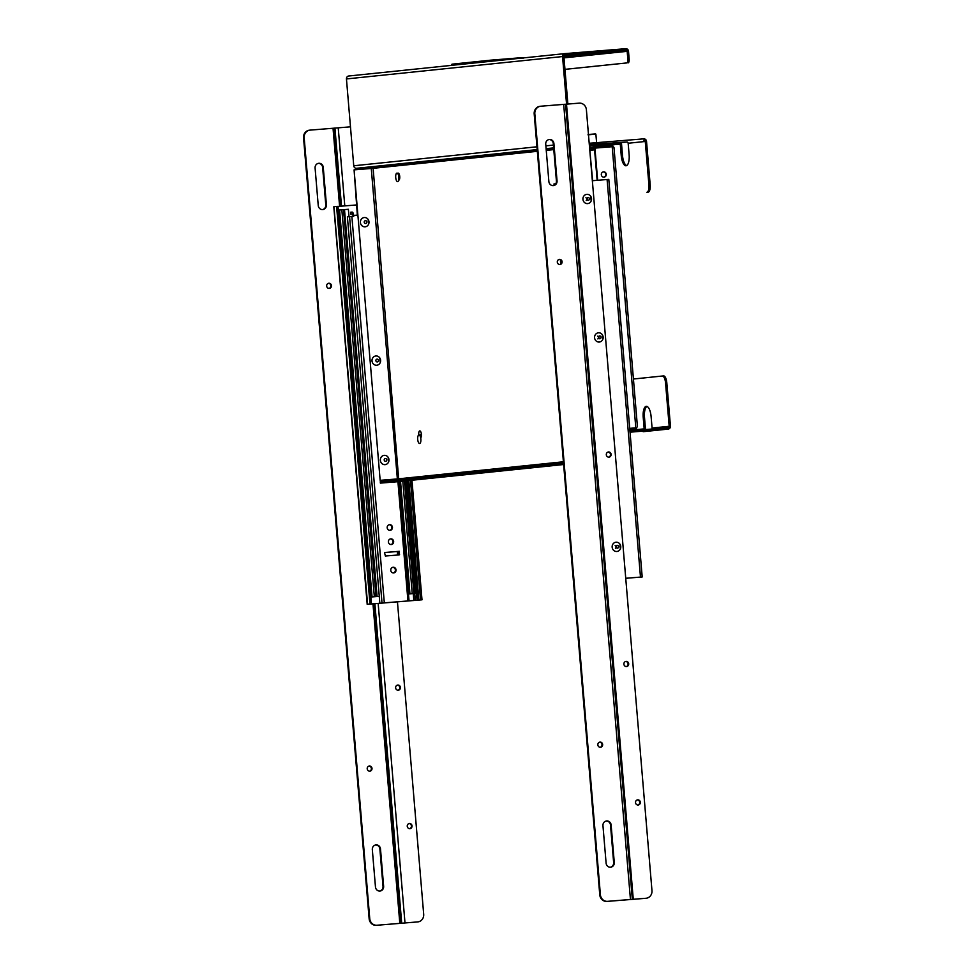 <?xml version="1.0" encoding="UTF-8"?>
<svg xmlns="http://www.w3.org/2000/svg" width="974" height="974" viewBox="0 0 974 974"><rect width="100%" height="100%" fill="white"/><g stroke="black" fill="none" stroke-linecap="round" stroke-linejoin="round"><path stroke-width="1.46" d="M503.254 59.998L489.739 61.399M522.977 58.416L522.052 57.636L490.433 60.193L452.228 64.15A0.852 0.791 84.1 0 0 451.522 65.063L489.715 61.106A0.852 0.791 84.1 0 1 490.421 60.193A0.852 0.791 84.1 0 0 490.421 60.193L490.847 61.289M522.356 58.026L522.052 57.636A0.852 0.791 -95.9 0 1 522.758 57.977M418.942 434.976A4.273 1.583 85.4 0 1 420.865 439.091A4.273 1.583 85.4 0 1 419.636 443.499A4.273 1.583 85.4 0 1 419.624 443.499A4.273 1.583 85.4 0 1 417.7 439.359A4.273 1.583 85.4 0 1 418.942 434.976L419.733 434.903A4.273 1.583 85.4 0 1 421.231 436.802M398.074 173.116A4.273 1.583 85.4 0 1 399.705 178.4M397.648 181.639A4.273 1.583 85.4 0 1 397.636 181.639A4.273 1.583 85.4 0 1 395.712 177.512A4.273 1.583 85.4 0 1 396.954 173.116A4.273 1.583 85.4 0 1 398.877 177.231A4.273 1.583 85.4 0 1 397.648 181.639M589.964 145.467L596.782 144.943M596.794 145.089L627.025 141.997M626.903 141.985L589.623 144.602M643.887 140.219A1.364 1.266 -95.9 0 1 645.263 141.474L648.915 184.89A7.122 2.642 -94.6 0 1 646.882 192.268L648.148 192.158A7.122 2.642 -94.6 0 0 650.182 184.792L646.529 141.376A2.739 2.545 84.1 0 0 643.777 138.856L589.489 143.239A2.739 2.545 84.1 0 0 589.209 143.275M645.263 141.474L628.157 143.251A1.364 1.266 84.1 0 0 626.781 141.985M618.88 142.801A1.364 1.266 -95.9 0 1 620.268 144.067L597.05 146.465M628.157 143.251L629.119 154.72A10.69 3.969 85.4 0 1 626.039 165.775A10.69 3.969 85.4 0 1 621.229 155.536L620.268 144.067M621.071 142.606A2.739 2.545 -95.9 0 1 621.534 143.957L622.496 155.438A10.69 3.969 -94.6 0 0 626.659 165.592M629.922 430.812L668.03 427.732A1.364 1.266 -95.9 0 1 668.03 427.732A1.364 1.266 -95.9 0 0 669.187 426.271L665.534 382.855A7.122 2.642 -94.6 0 0 662.332 376.025A7.122 2.642 -94.6 0 0 662.308 376.025L633.429 379.02M665.534 382.855L666.8 382.745L670.453 426.174A2.739 2.545 -95.9 0 1 668.14 429.096L643.193 431.689A2.739 2.545 -95.9 0 1 643.144 431.689M651.776 429.047A1.364 1.266 84.1 0 0 652.081 428.049L669.187 426.271M668.14 429.096L630.032 432.176M629.886 430.338L644.179 428.864A1.364 1.266 -95.9 0 1 644.009 429.68M644.179 428.864L643.217 417.383A10.69 3.969 85.4 0 1 646.298 406.328A10.69 3.969 85.4 0 1 651.107 416.568L652.081 428.049M651.034 430.873A2.739 2.545 84.1 0 0 651.143 430.861L668.201 429.096M646.943 406.414A10.69 3.969 -94.6 0 0 644.484 417.286L645.445 428.755A2.739 2.545 -95.9 0 1 645.397 429.571M666.8 382.745A7.122 2.642 -94.6 0 0 663.598 375.915A7.122 2.642 -94.6 0 0 663.574 375.927L662.332 376.025M420.293 434.696A4.444 1.656 85.4 0 1 421.413 435.585M367.283 604.33L421.998 599.814L367.575 604.257L333.972 206.732L367.575 604.257M334.192 206.695L336.59 206.451L369.974 604.014M371.398 603.904L338.015 206.342L336.59 206.451M356.496 204.954L338.027 206.439M414.741 593.446L415.326 600.447M421.998 599.814L411.953 480.243M420.524 599.935L410.492 480.389M391.718 528.358L391.548 526.386M344.492 209.58L377.108 596.478L372.165 596.916L379.263 596.332L370.826 597.025M412.002 593.653L408.471 593.97M405.561 480.9L415.009 593.409L408.471 593.994M349.009 216.691L348.388 209.288L344.626 209.593M344.626 209.556L338.331 210.104M377.108 596.478L376.001 596.551L343.518 209.641M370.814 597.013L376.001 596.551M415.009 593.409L412.002 593.69M408.642 593.957L399.206 481.558M398.585 554.949L398.695 551.394L384.523 552.538M389.783 530.355A2.849 2.642 84.1 0 0 389.198 524.73M390.976 544.551A2.849 2.642 84.1 0 0 390.391 538.926M393.362 572.943A2.849 2.642 84.1 0 0 392.778 567.318M384.316 602.857L409.056 600.861L379.848 603.283L384.316 602.857L351.87 216.435L353.732 216.289L353.659 215.437A3.494 1.291 -94.6 0 0 352.089 212.088L350.543 212.247L350.689 214.024L352.223 213.866A1.704 0.633 85.4 0 1 352.235 213.866A1.704 0.633 85.4 0 1 353.002 215.498L353.075 216.338M399.352 551.321L384.523 552.514L385.351 556.02L399.133 554.912L399.352 551.321L398.695 551.394M390.063 530.343A2.849 2.642 -95.9 0 1 387.189 527.75A2.849 2.642 -95.9 0 1 389.527 524.669A2.849 2.642 -95.9 0 1 392.449 527.226A2.849 2.642 -95.9 0 1 390.063 530.343M391.256 544.539A2.849 2.642 -95.9 0 1 388.382 541.946A2.849 2.642 -95.9 0 1 390.72 538.865A2.849 2.642 -95.9 0 1 393.642 541.434A2.849 2.642 -95.9 0 1 391.256 544.539M393.63 572.943A2.849 2.642 -95.9 0 1 390.757 570.338A2.849 2.642 -95.9 0 1 393.106 567.27A2.849 2.642 -95.9 0 1 396.028 569.827A2.849 2.642 -95.9 0 1 393.63 572.943M379.848 603.283L347.401 216.861L349.569 216.642L382.015 603.052M351.87 216.435L349.569 216.642M350.689 214.024L352.357 213.89M627.877 578.166L625.746 578.398L627.877 578.118M592.35 180.714L607.094 179.52L640.478 577.083L625.734 578.276M608.713 179.411L607.094 179.52M554.109 185.279L553.999 183.928L555.679 183.891M625.734 578.288L642.024 576.985M640.478 577.083L642.024 577.022M560.707 263.93L560.367 259.839M369.816 771.164A2.593 2.411 -95.9 0 1 367.21 768.803A2.593 2.411 -95.9 0 1 369.341 766.002A2.593 2.411 -95.9 0 1 371.995 768.34A2.593 2.411 -95.9 0 1 369.816 771.164M329.285 288.414A2.593 2.411 -95.9 0 1 326.667 286.052A2.593 2.411 -95.9 0 1 328.798 283.251A2.593 2.411 -95.9 0 1 331.464 285.577A2.593 2.411 -95.9 0 1 329.285 288.414M375.465 886.973L372.324 849.632A4.42 4.103 -95.9 0 1 375.964 844.908A4.42 4.103 -95.9 0 1 380.505 848.975L383.634 886.316A4.42 4.103 -95.9 0 1 380.006 891.04A4.42 4.103 -95.9 0 1 375.465 886.973M323.271 167.358L326.412 204.844A4.42 4.103 -95.9 0 1 322.784 209.568A4.42 4.103 -95.9 0 1 318.242 205.514L315.089 168.027A4.42 4.103 -95.9 0 1 318.729 163.303A4.42 4.103 -95.9 0 1 323.271 167.358L322.637 167.431L325.779 204.917L326.412 204.844M339.597 206.318L333.035 128.264L310.182 130.114A7.122 6.611 84.1 0 0 304.18 137.748L369.755 918.665A7.122 6.611 84.1 0 0 376.95 925.239L417.688 921.915A7.122 6.611 84.1 0 0 423.69 914.282L397.453 601.908M369.548 771.177A2.593 2.411 84.1 0 0 369.024 766.063M329.017 288.414A2.593 2.411 84.1 0 0 328.482 283.3M379.69 891.052A4.42 4.103 84.1 0 0 383.013 886.377L383.634 886.316M380.505 848.975L379.872 849.036L383.013 886.377M379.872 849.036A4.42 4.103 84.1 0 0 375.647 844.957M322.637 167.431A4.42 4.103 84.1 0 0 318.413 163.34M322.467 209.593A4.42 4.103 84.1 0 0 325.779 204.917M369.755 918.665L369.134 918.738A7.122 6.611 84.1 0 0 376.317 925.3L376.95 925.239M369.134 918.738L303.547 137.809L304.18 137.748M309.902 130.139L309.549 130.175A7.122 6.611 84.1 0 0 303.547 137.809M333.035 128.264L350.47 126.827M417.688 921.915L376.317 925.3M397.806 685.051A2.593 2.411 -95.9 0 1 400.411 687.413A2.593 2.411 -95.9 0 1 398.281 690.213A2.593 2.411 -95.9 0 1 395.627 687.888A2.593 2.411 -95.9 0 1 397.806 685.051M409.421 823.493A2.593 2.411 -95.9 0 1 412.039 825.855A2.593 2.411 -95.9 0 1 409.908 828.655A2.593 2.411 -95.9 0 1 407.254 826.317A2.593 2.411 -95.9 0 1 409.421 823.493M361.135 169.293L361.013 167.93M397.964 690.225A2.593 2.411 84.1 0 0 397.441 685.112M409.591 828.667A2.593 2.411 84.1 0 0 409.068 823.554M559.648 264.526A2.593 2.411 84.1 0 0 559.125 259.413M600.191 747.277A2.593 2.411 84.1 0 0 599.655 742.164M553.098 185.632A4.42 4.103 84.1 0 0 556.41 180.945L553.281 143.604A4.42 4.103 84.1 0 0 549.056 139.525M610.333 867.237A4.42 4.103 84.1 0 0 613.644 862.562L610.503 825.075A4.42 4.103 84.1 0 0 606.278 820.985M645.616 898.308A7.122 6.611 -95.9 0 1 645.336 898.332L606.948 901.413A7.122 6.611 -95.9 0 1 599.765 894.838L534.19 113.921A7.122 6.611 -95.9 0 1 540.18 106.288L540.546 106.251M559.49 259.352A2.593 2.411 -95.9 0 1 562.095 261.714A2.593 2.411 -95.9 0 1 559.965 264.514A2.593 2.411 -95.9 0 1 557.311 262.189A2.593 2.411 -95.9 0 1 559.49 259.352M600.021 742.103A2.593 2.411 -95.9 0 1 602.638 744.465A2.593 2.411 -95.9 0 1 600.508 747.265A2.593 2.411 -95.9 0 1 597.841 744.94A2.593 2.411 -95.9 0 1 600.021 742.103M553.914 143.543A4.42 4.103 -95.9 0 0 549.36 139.477A4.42 4.103 -95.9 0 0 545.732 144.201L548.873 181.541A4.42 4.103 -95.9 0 0 553.415 185.608A4.42 4.103 -95.9 0 0 557.043 180.884L553.914 143.543L553.281 143.604M613.644 862.562L614.277 862.489L611.136 825.002L610.503 825.075M614.277 862.489A4.42 4.103 -95.9 0 1 610.649 867.213A4.42 4.103 -95.9 0 1 606.108 863.147L602.955 825.672A4.42 4.103 -95.9 0 1 606.595 820.948A4.42 4.103 -95.9 0 1 611.136 825.002M534.19 113.921L534.823 113.848A7.122 6.611 -95.9 0 1 540.813 106.215L563.678 104.376L630.446 899.489L607.581 901.34A7.122 6.611 -95.9 0 1 600.398 894.777L599.765 894.838M534.823 113.848L600.398 894.777M630.446 899.489L632.345 899.355L565.614 104.23L579.201 103.147A7.122 6.611 -95.9 0 1 586.385 109.709L651.971 890.638A7.122 6.611 -95.9 0 1 645.969 898.271L632.345 899.355L565.577 104.23L563.678 104.376M626.245 666.581A2.593 2.411 84.1 0 0 625.71 661.468M637.873 805.011A2.593 2.411 84.1 0 0 637.337 799.898M608.653 457.147A2.593 2.411 84.1 0 0 608.129 452.033M626.513 666.569A2.593 2.411 -95.9 0 1 623.896 664.207A2.593 2.411 -95.9 0 1 626.026 661.407A2.593 2.411 -95.9 0 1 628.693 663.744A2.593 2.411 -95.9 0 1 626.513 666.569M638.14 805.011A2.593 2.411 -95.9 0 1 635.523 802.649A2.593 2.411 -95.9 0 1 637.653 799.849A2.593 2.411 -95.9 0 1 640.32 802.174A2.593 2.411 -95.9 0 1 638.14 805.011M608.92 457.147A2.593 2.411 -95.9 0 1 606.315 454.785A2.593 2.411 -95.9 0 1 608.446 451.985A2.593 2.411 -95.9 0 1 611.1 454.31A2.593 2.411 -95.9 0 1 608.92 457.147M360.392 222.522A4.651 4.31 -95.9 0 1 368.135 219.43A4.651 4.31 -95.9 0 1 363.972 226.747A4.651 4.31 -95.9 0 1 360.392 222.522M366.821 221.987A1.388 1.278 84.1 0 0 365.396 220.721A1.388 1.278 84.1 0 0 364.264 222.218A1.388 1.278 84.1 0 0 365.688 223.472A1.388 1.278 84.1 0 0 366.821 221.987M372.019 360.964A4.651 4.31 -95.9 0 1 379.763 357.872A4.651 4.31 -95.9 0 1 375.599 365.177A4.651 4.31 -95.9 0 1 372.019 360.964M378.448 360.429A1.388 1.278 84.1 0 0 377.023 359.15A1.388 1.278 84.1 0 0 375.891 360.66A1.388 1.278 84.1 0 0 378.448 360.429M380.359 460.349A4.651 4.31 -95.9 0 1 388.102 457.256A4.651 4.31 -95.9 0 1 383.939 464.574A4.651 4.31 -95.9 0 1 380.359 460.349M386.8 459.813A1.388 1.278 84.1 0 0 385.375 458.547A1.388 1.278 84.1 0 0 384.243 460.057A1.388 1.278 84.1 0 0 385.655 461.299A1.388 1.278 84.1 0 0 386.8 459.813M612.159 547.193A4.651 4.31 -95.9 0 1 619.902 544.101A4.651 4.31 -95.9 0 1 615.738 551.418A4.651 4.31 -95.9 0 1 612.159 547.193M618.587 546.658A1.388 1.278 84.1 0 0 617.175 545.391A1.388 1.278 84.1 0 0 616.031 546.889A1.388 1.278 84.1 0 0 618.587 546.658M594.578 337.771A4.651 4.31 -95.9 0 1 602.309 334.679A4.651 4.31 -95.9 0 1 598.146 341.984A4.651 4.31 -95.9 0 1 594.578 337.771M601.007 337.223A1.388 1.278 84.1 0 0 599.582 335.957A1.388 1.278 84.1 0 0 598.45 337.467A1.388 1.278 84.1 0 0 599.862 338.709A1.388 1.278 84.1 0 0 601.007 337.223M582.951 199.329A4.651 4.31 -95.9 0 1 590.694 196.237A4.651 4.31 -95.9 0 1 586.531 203.542A4.651 4.31 -95.9 0 1 582.951 199.329M589.38 198.793A1.388 1.278 84.1 0 0 587.955 197.515A1.388 1.278 84.1 0 0 586.823 199.025A1.388 1.278 84.1 0 0 589.38 198.793M589.927 148.632L594.883 148.218L589.94 148.693M589.927 148.523L607.447 147.098M635.267 427.903L629.715 428.353M629.825 429.717L635.377 429.266A2.739 2.545 84.1 0 0 636.339 428.974L635.779 427.842M597.646 180.287L595.017 148.961A0.852 0.791 -95.9 0 1 595.723 148.048L612.196 146.709L635.803 427.744L636.704 427.671L635.45 427.793M603.283 171.887A2.666 2.484 -95.9 0 1 603.831 177.171M595.224 148.097L595.723 148.048A0.852 0.791 -95.9 0 1 595.735 148.048L595.236 148.097A0.852 0.791 84.1 0 0 594.517 149.01L597.147 180.324M612.196 146.709L613.827 147.865L613.109 146.636M589.806 147.159L611.526 145.296A2.739 2.545 84.1 0 1 612.536 145.43L612.171 146.636M636.704 427.671L636.339 428.974M612.536 145.43L613.827 147.865M606.278 174.297A2.666 2.484 -95.9 0 1 604.075 177.158A2.666 2.484 -95.9 0 1 601.335 174.76A2.666 2.484 -95.9 0 1 603.527 171.838A2.666 2.484 -95.9 0 1 606.278 174.297M590.025 145.881L590.025 145.881A2.788 2.593 -95.9 0 0 589.282 144.152M420.695 437.862A3.567 1.327 -94.6 0 0 421.389 434.331A3.567 1.327 -94.6 0 0 419.782 430.91A3.567 1.327 -94.6 0 0 418.796 435.001M398.707 180.214A3.567 1.327 -94.6 0 0 399.742 176.525A3.567 1.327 -94.6 0 0 398.135 173.116A3.567 1.327 -94.6 0 0 397.636 173.445M564.957 69.373L626.818 62.933A3.567 1.327 -94.6 0 0 627.84 59.244L629.155 59.134A3.567 1.327 85.4 0 1 628.145 62.835M564.957 69.349L626.818 62.933M372.604 168.368A1.364 1.266 -95.9 0 0 371.216 167.114L356.496 168.295A2.739 2.545 -95.9 0 1 353.745 165.775L346.452 78.943A2.739 2.545 -95.9 0 1 348.753 76.009L564.75 53.631M397.745 481.716A2.788 2.593 -95.9 0 1 397.636 481.728L563.629 464.525L397.696 481.716M396.82 479.001L398.67 478.843A1.364 1.266 -95.9 0 1 398.39 479.817M563.471 462.723L380.274 481.692L380.384 483.116L397.636 481.728M380.384 483.116L563.593 464.135M567.879 104.06L563.873 56.443A1.315 1.218 -95.9 0 1 564.981 55.043L625.856 50.124A1.315 1.218 -95.9 0 1 627.171 51.33L627.84 59.244M566.551 104.169L562.558 56.553A2.739 2.545 -95.9 0 1 564.859 53.619L625.734 48.7A2.739 2.545 -95.9 0 1 628.498 51.22L629.155 59.134M398.67 478.843L373.127 168.319L371.277 168.478L397.355 478.94L563.398 461.773M397.355 478.94L380.152 480.328L354.086 169.866L371.277 168.478M357.348 215.132L354.086 169.866M589.428 145.917L592.618 180.689M648.915 184.89L650.182 184.792M622.496 155.438L621.229 155.536M646.882 192.268L648.148 192.158M643.217 417.383L644.484 417.286M662.357 376.025L663.574 375.927M413.853 600.568L413.268 593.592M417.042 600.276L407.01 480.754M417.834 600.203L407.802 480.669M408.824 480.559L418.857 600.118M397.282 551.503L397.575 555.034M372.056 596.892L339.561 209.97M374.333 596.685L341.85 209.775M404.454 481.022L413.901 593.495M402.798 481.193L412.246 593.629M409.957 593.823L400.521 481.424M398.938 554.364L399.596 554.303M397.684 478.928L397.769 479.89M397.928 481.692L407.936 600.946M353.659 215.437L357.884 215.096M399.815 923.389L372.981 603.892M334.447 128.142L341.01 206.196M374.393 603.77L401.215 923.267M401.702 923.218L374.88 603.734M341.497 206.159L334.934 128.093M404.989 922.938L378.168 603.466M344.784 205.891L338.222 127.813M556.41 180.945L557.043 180.884M606.948 901.413L607.581 901.34M645.336 898.332L645.969 898.271M566.503 104.169L633.27 899.294M364.239 222.194A1.412 1.315 -95.9 0 1 366.09 220.818A1.412 1.315 -95.9 0 1 366.297 223.253A1.412 1.315 -95.9 0 1 364.239 222.194M375.867 360.636A1.412 1.315 -95.9 0 1 377.717 359.26A1.412 1.315 -95.9 0 1 377.924 361.695A1.412 1.315 -95.9 0 1 375.867 360.636M384.206 460.02A1.412 1.315 -95.9 0 1 386.069 458.644A1.412 1.315 -95.9 0 1 386.264 461.079A1.412 1.315 -95.9 0 1 384.206 460.02M616.006 546.864A1.412 1.315 -95.9 0 1 617.857 545.489A1.412 1.315 -95.9 0 1 618.064 547.924A1.412 1.315 -95.9 0 1 616.006 546.864M616.396 547.717A1.388 1.278 84.1 0 0 616.213 546.024M598.413 337.442A1.412 1.315 -95.9 0 1 600.276 336.067A1.412 1.315 -95.9 0 1 600.483 338.502A1.412 1.315 -95.9 0 1 598.413 337.442M598.803 338.282A1.388 1.278 84.1 0 0 598.633 336.59M586.798 199A1.412 1.315 -95.9 0 1 588.649 197.625A1.412 1.315 -95.9 0 1 588.856 200.06A1.412 1.315 -95.9 0 1 586.798 199M587.188 199.84A1.388 1.278 84.1 0 0 587.005 198.148M590.074 150.3L594.59 149.838M589.952 148.912L594.676 148.425M595.077 146.624L595.187 147.987M593.97 146.721L594.079 148.085M596.599 142.667L595.881 134.156L588.491 134.765M595.309 133.925L588.503 134.473M373.127 168.319L537.331 151.311M546.256 150.386L553.78 149.606M346.452 78.943L562.558 56.553M353.745 165.775L536.954 146.794M545.878 145.869L553.402 145.089M356.496 168.295L537.185 149.582M546.11 148.657L553.634 147.878M371.216 167.114L537.21 149.911M546.134 148.985L553.658 148.206M563.995 57.868L627.171 51.33M563.885 56.541L625.856 50.124M451.486 65.368L452.228 64.15L522.052 57.636M367.186 604.343L333.802 206.78M367.356 604.282L333.972 206.732M409.056 600.861L399.036 481.582M642.195 576.961L608.811 179.399M309.415 130.187L310.049 130.126M417.201 921.964L417.834 921.903M540.68 106.227L540.046 106.3M646.103 898.259L645.47 898.32M368.135 219.43L368.622 224.166M379.763 357.872L380.25 362.596M388.102 457.256L388.589 461.993M619.902 544.101L620.389 548.837M615.446 548.35L616.542 546.877L615.154 545.598M602.309 334.679L602.809 339.402M597.853 338.915L598.949 337.442L597.573 336.164M590.694 196.237L591.181 200.961M586.226 200.474L587.334 199L585.946 197.734M613.973 147.342L637.446 426.868M596.916 146.477L596.782 144.895M595.881 134.156L587.979 134.814M348.692 76.009L564.81 53.631"/></g></svg>
